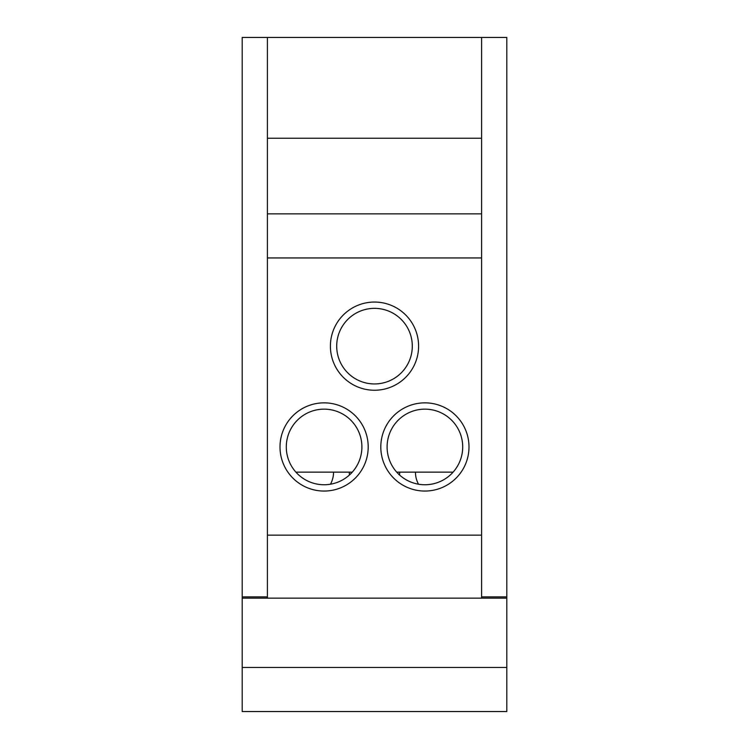 <?xml version="1.0" encoding="UTF-8"?>
<svg xmlns="http://www.w3.org/2000/svg" width="749" height="749" viewBox="0 0 749 749"><rect width="100%" height="100%" fill="white"/><g stroke="black" fill="none" stroke-linecap="round" stroke-linejoin="round"><path stroke-width="1.12" d="M242.199 598.151L242.199 711.55L506.801 711.55L506.801 598.151L242.199 598.151L242.199 37.45L267.402 37.45L267.402 596.887L242.199 596.887M267.402 598.151L267.402 596.887M352.273 472.151L295.93 472.151M453.07 472.151L396.727 472.151M506.801 598.151L506.801 596.887L481.598 596.887L481.598 37.45L267.402 37.45M481.598 596.887L481.598 598.151M399.704 472.151A25.204 25.204 0 0 1 399.545 474.978M349.455 474.978A25.204 25.204 0 0 1 349.296 472.151M333.548 472.151A25.204 25.204 0 0 1 330.478 484.21M418.522 484.21A25.204 25.204 0 0 1 415.452 472.151M481.598 535.151L267.402 535.151M462.704 446.947A37.796 37.796 0 0 1 424.898 484.753A37.796 37.796 0 0 1 387.102 446.947A37.796 37.796 0 0 1 424.898 409.151A37.796 37.796 0 0 1 462.704 446.947M468.996 446.947A44.097 44.097 0 0 1 424.898 491.054A44.097 44.097 0 0 1 380.801 446.947A44.097 44.097 0 0 1 424.898 402.85A44.097 44.097 0 0 1 468.996 446.947M280.004 446.947A44.097 44.097 0 0 1 324.102 402.85A44.097 44.097 0 0 1 368.199 446.947A44.097 44.097 0 0 1 324.102 491.054A44.097 44.097 0 0 1 280.004 446.947M330.403 346.15A44.097 44.097 0 0 1 374.5 302.053A44.097 44.097 0 0 1 418.597 346.15A44.097 44.097 0 0 1 374.5 390.248A44.097 44.097 0 0 1 330.403 346.15M267.402 257.946L481.598 257.946M481.598 213.849L267.402 213.849M481.598 138.247L267.402 138.247M506.801 596.887L506.801 37.45L481.598 37.45M361.898 446.947A37.796 37.796 0 0 1 324.102 484.753A37.796 37.796 0 0 1 286.296 446.947A37.796 37.796 0 0 1 324.102 409.151A37.796 37.796 0 0 1 361.898 446.947M336.704 346.15A37.796 37.796 0 0 1 374.5 308.354A37.796 37.796 0 0 1 412.296 346.15A37.796 37.796 0 0 1 374.5 383.947A37.796 37.796 0 0 1 336.704 346.15M242.199 667.453L506.801 667.453"/></g></svg>
